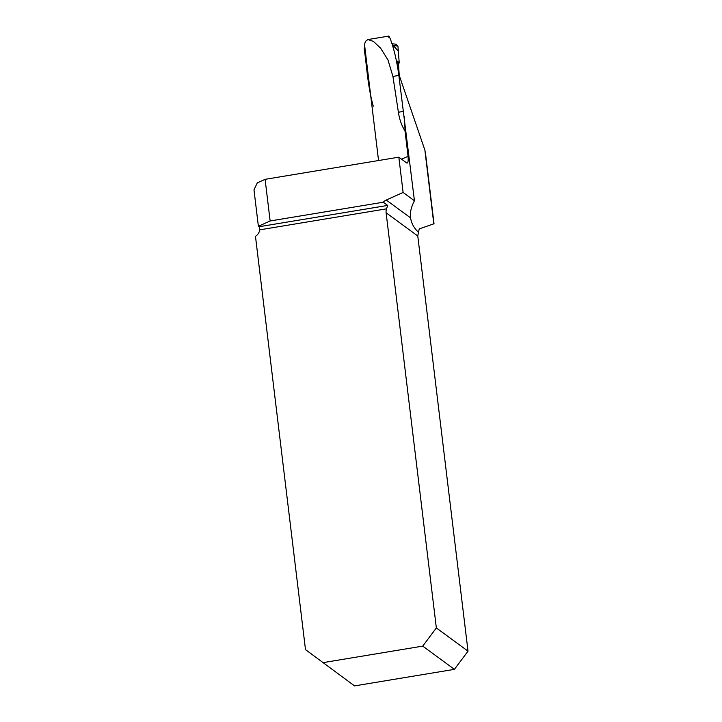 <?xml version="1.0" encoding="UTF-8"?>
<svg xmlns="http://www.w3.org/2000/svg" width="722" height="722" viewBox="0 0 722 722"><rect width="100%" height="100%" fill="white"/><g stroke="black" fill="none" stroke-linecap="round" stroke-linejoin="round"><path stroke-width="1.08" d="M434.021 223.766L419.256 228.883L418.444 232.222C414.067 228.215 411.45 223.441 410.592 217.891L410.493 217.196C409.925 212.394 411.242 206.916 414.437 200.761L398.851 75.44C395.187 47.706 387.57 31.236 388.734 37.282M399.537 76.261L424.87 150.041L425.8 155.835M401.576 159.183A150.727 30.568 -6.9 0 1 408.083 156.367L404.997 130.899C401.73 125.818 399.528 119.599 398.391 112.244L392.93 76.424L387.967 59.908L380.629 48.212L373.473 41.425L367.94 39.539L365.81 41.082A150.727 30.568 -6.9 0 0 364.673 45.829L372.408 109.789M408.083 156.367C408.435 161.656 407.903 163.795 406.486 162.784L398.833 157.17L265.1 179.336L257.267 182.883L253.982 189.868L258.386 226.293L259.017 226.744A2.68 0.551 -99.4 0 1 259.451 227.547L259.694 229.849A8.565 8.195 126.3 0 1 255.471 236.311L305.487 649.619L354.547 685.9L454.409 669.348L422.731 646.118L322.878 662.661M414.437 200.761L403.102 192.449L386.261 200.039L410.592 217.891M403.102 192.449L398.833 157.17M265.1 179.336L270.136 220.968L383.292 202.214A8.565 8.195 126.3 0 1 386.261 200.039M407.244 162.955L406.486 162.784M258.386 226.293L270.136 220.968M418.444 232.222L417.776 236.004L386.108 212.764A8.565 8.195 126.3 0 1 386.55 208.829L387.669 205.427L383.292 202.214M386.108 212.764L436.35 627.932L468.018 651.172L417.776 236.004M422.731 646.118L436.35 627.932M468.018 651.172L454.409 669.348M404.221 116.341A54.61 11.299 -99.4 0 1 404.997 130.899M396.432 60.937L398.508 64.411L399.672 81.812M398.508 64.411L399.212 62.715L396.306 60.323M373.265 106.197C367.507 85.268 367.002 67.543 364.168 48.735L364.809 46.966M399.212 62.715L397.921 46.018L392.777 45.549L393.3 48.013M392.777 45.549L392.172 44.295M395.647 44.204L397.921 46.018M392.497 44.728L398.309 51.1L399.212 62.715L397.651 62.976M433.805 223.865L424.87 150.041M259.017 226.744L387.669 205.427M386.55 208.829L259.694 229.849M392.93 76.424L398.851 75.44M398.391 112.244L403.517 111.396M378.554 160.537L372.399 109.69M434.03 223.865L425.628 154.373M388.752 36.1L368.238 39.502M392.01 43.807L396.17 44.186"/></g></svg>
